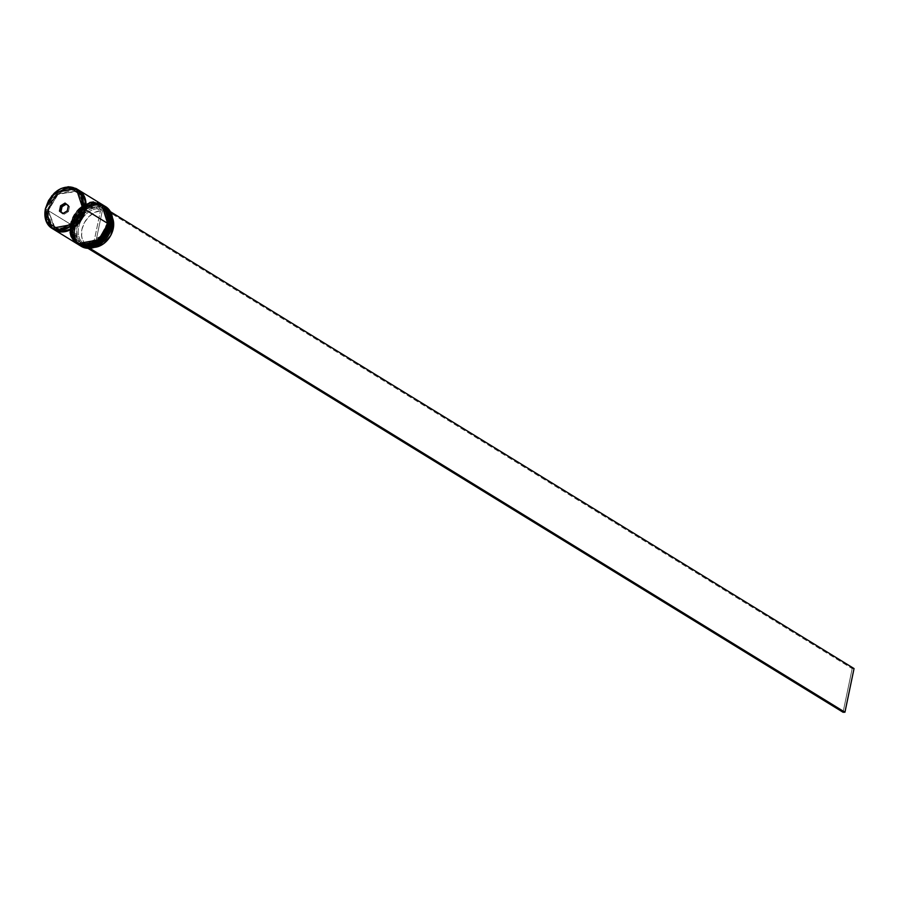 <?xml version="1.0" encoding="UTF-8"?>
<svg xmlns="http://www.w3.org/2000/svg" width="899" height="899" viewBox="0 0 899 899"><rect width="100%" height="100%" fill="white"/><g stroke="black" fill="none" stroke-linecap="round" stroke-linejoin="round"><path stroke-width="0.67" stroke-dasharray="4.5 3.37" d="M103.632 205.422A23.284 17.384 -58.4 0 0 72.875 225.705L73.83 225.941L74.786 238.561L87.484 246.719L103.711 237.932L109.981 225.155L110.498 221.03L110.296 217.086L107.813 210.299L102.902 205.837L99.767 204.702L92.721 204.86L89.068 206.141L82.247 210.849L76.898 217.805L73.83 225.941L73.313 230.054L74.415 237.628L78.179 243.359L80.899 245.258L87.484 246.719L91.091 246.236L98.272 242.932L104.475 236.976L108.768 229.29L110.094 225.143L109.015 212.535L96.328 204.376L80.101 213.153L73.83 225.941L72.875 225.705L82.371 209.411L103.7 205.466M72.909 225.368L79.168 212.591L95.406 203.803L108.094 211.962L109.599 224.66L105.992 232.717L100.632 239.673L93.811 244.382L90.17 245.663L83.113 245.82L77.258 242.797L75.067 240.224L72.583 233.437L72.392 229.492L74.111 221.233L75.977 217.243L81.326 210.287L84.618 207.59L91.788 204.287L95.406 203.803L101.98 205.275L106.891 209.737L108.464 212.894L109.375 216.513L109.06 224.581L102.789 237.37L86.562 246.146L73.864 237.988L72.909 225.368A22.587 16.867 121.6 0 1 102.801 205.736A22.587 16.867 121.6 0 1 109.06 224.581L109.981 225.155A22.587 16.867 -58.4 0 0 103.722 206.298A22.587 16.867 -58.4 0 0 73.83 225.941A22.587 16.867 121.6 0 1 96.328 204.376A22.587 16.867 121.6 0 1 109.981 225.155L109.06 224.581L105.992 232.717L103.554 236.415L97.339 242.359L90.17 245.663L83.113 245.82L79.977 244.685L75.067 240.224L72.583 233.437L72.392 229.492L74.111 221.233L75.977 217.243L78.404 213.546L84.618 207.59L91.788 204.287L95.406 203.803L98.845 204.14L104.7 207.163L106.891 209.737L109.375 216.513L109.06 224.581A22.587 16.867 121.6 0 1 79.157 244.225A22.587 16.867 121.6 0 1 72.909 225.368L73.83 225.941L72.909 225.368M103.374 205.264L82.135 209.411L72.74 225.627A23.284 17.384 121.6 0 1 103.565 205.377C89.394 200.837 79.078 207.534 72.617 225.469C71.043 234.381 73.224 240.921 79.191 245.056M79.314 245.146L72.875 225.705A23.284 17.384 -58.4 0 0 79.258 245.101M78.988 244.944A23.284 17.384 121.6 0 1 72.74 225.627L78.988 244.944M101.654 204.208A23.284 17.384 -58.4 0 0 70.897 224.492L71.853 224.716L72.808 237.347L85.506 245.494L101.733 236.718L108.004 223.941L108.509 219.817L108.318 215.861L105.835 209.085L100.924 204.624L97.789 203.489L90.732 203.646L87.091 204.916L80.269 209.636L77.348 212.894L73.055 220.581L71.336 228.84L72.437 236.415L76.201 242.146L78.921 244.034L85.506 245.494L92.754 243.741L96.294 241.719L102.497 235.763L106.79 228.076L108.105 223.93L107.037 211.31L94.35 203.163L78.123 211.939L71.853 224.716L70.897 224.492L80.382 208.186L101.722 204.242M101.396 204.051L80.157 208.197L70.639 224.256L77.19 211.377L93.417 202.59L106.116 210.748L107.622 223.435M70.763 224.413A23.284 17.384 121.6 0 1 101.587 204.163C87.417 199.623 77.1 206.309 70.639 224.256L77.011 243.719A23.284 17.384 121.6 0 1 70.763 224.413M108.026 223.604L107.071 223.368L100.812 236.145L84.573 244.933L71.886 236.774L70.92 224.154L73.999 216.018L76.426 212.321L82.641 206.377L89.81 203.073L93.417 202.59L100.003 204.051L102.722 205.938L104.913 208.512L107.397 215.299L107.588 219.244L105.868 227.503L101.576 235.201L98.654 238.449L95.361 241.146L88.192 244.449L84.573 244.933L77.999 243.472L73.089 239.01L71.515 235.853L70.605 232.223L70.639 224.256C69.054 233.167 71.246 239.696 77.202 243.843M77.336 243.921L70.897 224.492A23.284 17.384 -58.4 0 0 77.269 243.887M76.617 189.127L56.266 194.667L47.625 210.13L48.422 210.332L57.626 194.521L78.325 190.689L84.573 209.546L77.752 189.678M53.513 229.133L74.977 225.795L84.708 209.332L75.37 225.357L54.67 229.178L48.422 210.332L47.625 210.13L52.502 228.368M112.465 217.918A19.564 14.609 -58.4 0 0 107.813 212.366A19.564 14.609 -58.4 0 0 102.329 210.714L99.036 208.68A19.564 14.609 121.6 0 1 104.52 210.344A19.564 14.609 121.6 0 1 109.936 226.672A19.564 14.609 -58.4 0 0 99.036 208.68L98.598 207.186A20.722 15.474 121.6 0 1 110.206 226.245A20.722 15.474 121.6 0 1 90.496 245.978L96.923 244.067L102.879 239.685L107.532 233.448L109.936 226.672A19.564 14.609 121.6 0 1 91.383 245.281A19.564 14.609 -58.4 0 0 109.936 226.672L111.723 227.762L109.936 226.672L110.532 219.086L108.464 212.996L104.284 208.838L98.598 207.186L99.059 205.006L105.419 206.804L110.105 211.422L112.42 218.21L112.072 226.2A23.048 17.216 -58.4 0 0 99.059 205.006A23.048 17.216 -58.4 0 0 97.193 205.039A23.048 17.216 -58.4 0 0 75.168 226.998L74.853 226.919A23.284 17.384 121.6 0 1 105.071 206.332A23.284 17.384 -58.4 0 0 74.853 226.919L73.83 225.941A22.587 16.867 -58.4 0 0 80.078 244.786A22.587 16.867 -58.4 0 0 109.981 225.155A22.587 16.867 121.6 0 1 87.484 246.719A22.587 16.867 121.6 0 1 73.83 225.941L73.662 226.188A23.284 17.384 121.6 0 1 104.093 205.714A23.284 17.384 -58.4 0 0 73.662 226.188L74.853 226.919A23.284 17.384 -58.4 0 0 81.303 246.36M71.684 224.975L71.853 224.716A22.587 16.867 121.6 0 1 94.35 203.163A22.587 16.867 121.6 0 1 108.004 223.941L108.004 223.941A22.587 16.867 -58.4 0 0 101.744 205.084A22.587 16.867 -58.4 0 0 71.853 224.716L70.92 224.154A22.587 16.867 121.6 0 1 85.911 204.478A22.587 16.867 121.6 0 1 100.823 204.511A22.587 16.867 121.6 0 1 107.071 223.368L108.004 223.941L107.071 223.368L105.868 227.503L101.576 235.201L95.361 241.146L88.192 244.449L84.573 244.933L77.999 243.472L73.089 239.01L71.515 235.853L70.605 232.223L70.92 224.154L73.999 216.018L76.426 212.321L82.641 206.377L89.81 203.073L93.417 202.59L100.003 204.051L104.913 208.512L107.397 215.299L107.071 223.368A22.587 16.867 121.6 0 1 77.179 243.011A22.587 16.867 121.6 0 1 70.403 229.728A22.587 16.867 121.6 0 1 70.92 224.154L71.853 224.716A22.587 16.867 -58.4 0 0 78.101 243.573A22.587 16.867 -58.4 0 0 108.004 223.941A22.587 16.867 121.6 0 1 85.506 245.494A22.587 16.867 121.6 0 1 71.853 224.716L71.684 224.975A23.284 17.384 121.6 0 1 102.115 204.5A23.284 17.384 -58.4 0 0 71.684 224.975L72.347 225.379L71.684 224.975A23.284 17.384 -58.4 0 0 77.741 244.168A23.284 17.384 121.6 0 1 71.684 224.975M102.834 204.938A23.284 17.384 -58.4 0 0 72.347 225.379A23.284 17.384 -58.4 0 0 78.46 244.607M48.198 210.546A23.284 17.384 121.6 0 1 78.685 190.105L71.392 188.318L63.908 190.127L56.873 194.993L51.355 202.163L48.198 210.546L70.369 224.166L48.198 210.546L47.658 214.794L48.804 222.604L50.423 225.851L54.311 229.773A23.284 17.384 121.6 0 1 48.198 210.546M101.194 203.927A23.284 17.384 -58.4 0 0 85.899 203.837A23.284 17.384 -58.4 0 0 70.369 224.166A23.284 17.384 -58.4 0 0 76.808 243.607M77.269 189.296A23.284 17.384 -58.4 0 0 47.535 210.141L45.422 208.838A23.284 17.384 121.6 0 1 76.246 188.599M84.573 209.546L78.325 190.689L57.626 194.521L48.422 210.332L54.67 229.178L75.37 225.357L84.573 209.546M80.899 191.858L74.898 188.768L67.661 188.925L60.3 192.307L53.929 198.409L49.524 206.298L47.759 214.771L48.894 222.536L52.76 228.413L56.075 230.616L48.288 210.546L58.446 193.712L80.236 191.296M91.383 245.281L94.609 247.259L91.383 245.281L90.496 245.978L91.383 245.281M112.072 226.2L109.071 234.246L103.879 241.202L97.216 246.068L93.631 247.483L90.046 248.158L90.496 245.978L90.046 248.158A23.048 17.216 -58.4 0 0 112.072 226.2M112.836 218.907L111.6 216.21L107.678 212.276L102.329 210.714L94.687 247.315L102.329 210.714L99.036 208.68L99.059 205.006A23.048 17.216 -58.4 0 0 97.193 205.039L96.744 207.231L90.316 209.13L84.36 213.513L78.101 223.3L76.572 230.605L77.46 237.347L80.64 242.573L82.955 244.371L88.641 246.011L88.181 248.203L81.82 246.405L77.145 241.775L75.651 238.595L74.651 231.077L76.359 222.907L80.528 215.277L86.562 209.253L93.608 205.714L99.115 204.758L110.442 211.715L99.115 204.758L97.249 204.792L852.185 668.598L843.071 712.255L852.185 668.598L854.05 668.564L852.185 668.598L97.249 204.792L97.171 208.725A19.564 14.609 -58.4 0 0 78.629 227.346A19.564 14.609 -58.4 0 0 89.529 245.326L88.641 246.011A20.722 15.474 121.6 0 1 77.033 226.964A20.722 15.474 121.6 0 1 96.744 207.231L97.171 208.725L100.474 210.748A19.564 14.609 -58.4 0 0 82.966 225.818A19.564 14.609 -58.4 0 0 87.338 245.697A19.564 14.609 -58.4 0 0 92.822 247.349L89.529 245.326A19.564 14.609 121.6 0 1 84.045 243.674A19.564 14.609 121.6 0 1 79.663 223.795A19.564 14.609 121.6 0 1 97.171 208.725L100.474 210.748L94.417 212.569L88.81 216.704L84.439 222.581L81.921 229.369L81.618 236.111L83.562 241.853L87.484 245.787L92.822 247.349L100.474 210.748L92.822 247.349L89.529 245.326L88.181 248.203A23.048 17.216 -58.4 0 0 90.046 248.158L90.046 248.158A23.048 17.216 -58.4 0 1 88.181 248.203A23.048 17.216 -58.4 0 1 75.168 226.998L74.853 226.919A23.284 17.384 121.6 0 0 80.719 245.978M45.422 208.838L47.535 210.141A23.284 17.384 -58.4 0 0 53.974 229.571M78.303 189.858L70.729 187.913L63.245 189.723L56.21 194.589L50.692 201.758L47.535 210.141L47.209 218.457L49.771 225.447L54.828 230.054M84.708 209.332L83.472 213.58L79.067 221.469L72.695 227.571L65.335 230.953L58.098 231.11L54.884 229.953L49.85 225.368L48.231 222.132L47.299 218.412L47.625 210.13L50.771 201.792L56.266 194.667L59.637 191.903L66.998 188.509L70.706 188.015L77.449 189.52L82.483 194.094L85.034 201.05L84.708 209.332M89.833 202.432L82.438 205.837L79.045 208.613L73.527 215.782L70.369 224.166L70.043 232.481M101.138 203.882L93.563 201.938M103.115 205.107L95.541 203.152L88.057 204.972L81.022 209.827L75.505 216.996L72.347 225.379L72.021 233.706L74.583 240.696L79.64 245.292M79.719 245.382A23.284 17.384 121.6 0 1 73.662 226.188A23.284 17.384 -58.4 0 0 79.719 245.382M69.493 206.568L65.11 203.399L69.493 206.568L68.313 205.837L69.493 206.568L68.448 211.602L67.256 210.872L68.448 211.602L69.493 206.568M64.189 214.209L68.448 211.602L64.189 214.209L62.997 213.479L64.189 214.209M78.325 190.689C83.91 194.521 85.956 200.769 84.472 209.411C78.044 226.93 68.11 233.515 54.67 229.178C49.22 225.761 47.175 219.513 48.524 210.456C54.951 192.948 64.885 186.363 78.325 190.689M102.801 205.736L103.722 206.298M100.823 204.511L101.744 205.084M104.52 210.344L107.813 212.366M77.179 243.011L78.101 243.573M79.157 244.225L80.078 244.786M84.045 243.674L87.338 245.697"/><path stroke-width="1.35" d="M103.565 205.377L103.565 205.377A23.284 17.384 121.6 0 1 110.015 224.817L103.565 205.377L110.139 224.896A23.284 17.384 -58.4 0 0 103.7 205.466A23.284 17.384 -58.4 0 0 103.632 205.422M110.015 224.817L110.015 224.817A23.284 17.384 121.6 0 1 79.191 245.056A23.284 17.384 121.6 0 1 78.988 244.944L100.519 241.112L110.015 224.817M79.258 245.101A23.284 17.384 -58.4 0 0 79.314 245.146A23.284 17.384 -58.4 0 0 110.139 224.896L100.654 241.202L78.988 244.944M107.622 223.435L101.587 204.163L108.161 223.682A23.284 17.384 -58.4 0 0 101.722 204.242A23.284 17.384 -58.4 0 0 101.654 204.208M101.587 204.163L101.587 204.163A23.284 17.384 121.6 0 1 108.026 223.604L108.026 223.604A23.284 17.384 121.6 0 1 77.202 243.843A23.284 17.384 121.6 0 1 77.011 243.719L98.542 239.898L108.026 223.604M77.269 243.887A23.284 17.384 -58.4 0 0 77.336 243.921A23.284 17.384 -58.4 0 0 108.161 223.682L98.665 239.977L77.011 243.719M77.752 189.678L76.617 189.127M52.502 228.368L53.513 229.133M45.422 208.838L45.377 208.793C43.815 217.704 45.973 224.199 51.861 228.279A23.284 17.384 121.6 0 1 45.422 208.838L51.861 228.279L73.201 224.334L82.686 208.029A23.284 17.384 121.6 0 1 51.861 228.279L53.974 229.571A23.284 17.384 -58.4 0 0 84.798 209.332L82.371 207.961L75.977 220.997L59.413 229.964L46.456 221.637L45.478 208.759L45.152 216.996L47.692 223.918L52.693 228.47L55.895 229.627L63.099 229.47L70.414 226.099L76.752 220.03L79.236 216.254L82.371 207.961L82.899 203.747L81.775 196.016L80.157 192.791L75.156 188.239L68.436 186.745L61.031 188.543L54.075 193.364L48.602 200.455L45.377 208.793C51.906 190.813 62.188 184.081 76.246 188.599A23.284 17.384 121.6 0 1 82.686 208.029L76.246 188.599L54.918 192.543L45.422 208.838L51.872 195.712L68.436 186.745L81.393 195.072L82.371 207.961L84.798 209.332A23.284 17.384 -58.4 0 0 78.359 189.891A23.284 17.384 -58.4 0 0 77.269 189.296M105.071 206.332A23.284 17.384 121.6 0 1 112.117 226.11A23.284 17.384 -58.4 0 0 105.677 206.68A23.284 17.384 -58.4 0 0 105.071 206.332M110.937 225.391A23.284 17.384 -58.4 0 0 104.093 205.714A23.284 17.384 121.6 0 1 104.486 205.95A23.284 17.384 121.6 0 1 110.937 225.391L112.117 226.11L110.937 225.391A23.284 17.384 121.6 0 1 80.112 245.629A23.284 17.384 121.6 0 1 79.719 245.382A23.284 17.384 -58.4 0 0 110.937 225.391L110.229 225.211L110.937 225.391M78.46 244.607A23.284 17.384 -58.4 0 0 78.786 244.82A23.284 17.384 -58.4 0 0 109.611 224.57L108.959 224.166A23.284 17.384 -58.4 0 0 102.115 204.5A23.284 17.384 121.6 0 1 102.508 204.736A23.284 17.384 121.6 0 1 108.959 224.166L109.611 224.57A23.284 17.384 -58.4 0 0 103.171 205.141A23.284 17.384 -58.4 0 0 102.834 204.938M78.168 189.824L83.225 194.42L84.854 197.679L85.787 201.41L85.461 209.737L107.633 223.357A23.284 17.384 -58.4 0 0 101.194 203.927L79.011 190.296A23.284 17.384 121.6 0 1 85.461 209.737L82.303 218.12L79.786 221.929L73.392 228.065L65.987 231.47L62.267 231.964L58.716 231.627L54.311 229.773A23.284 17.384 121.6 0 0 54.637 229.975L76.808 243.607A23.284 17.384 -58.4 0 0 107.633 223.357L85.461 209.737A23.284 17.384 121.6 0 1 54.637 229.975M55.536 230.358L62.289 231.852L69.729 230.043L76.73 225.211L82.225 218.075L85.371 209.737L85.697 201.455L83.146 194.499L80.236 191.296L85.371 209.737L84.742 209.624L85.371 209.737L76.595 225.334L56.086 230.616M94.609 247.259L94.687 247.315A19.564 14.609 -58.4 0 0 113.229 228.694L111.723 227.762L113.229 228.694A19.564 14.609 -58.4 0 0 112.465 217.918L113.667 225.256L110.712 235.482L103.655 243.685L97.721 246.719L94.609 247.259M67.279 210.917L62.818 213.647L59.458 211.085L60.559 205.792L65.031 203.062L68.391 205.624L67.279 210.917L68.391 205.624L65.031 203.062L68.313 205.837L67.256 210.872L62.997 213.479L59.806 211.04L63.132 213.4L59.806 211.04L60.851 205.995L62.042 206.725L60.986 211.771L62.042 206.725L60.851 205.995L65.11 203.399L68.391 205.624L67.279 210.917L62.818 213.647L67.279 210.917M53.918 229.537L58.064 231.223L61.604 231.56L69.088 229.739L76.123 224.885L81.64 217.715L84.798 209.332L85.124 201.005L82.562 194.015L77.505 189.419M70.043 232.481L70.976 236.223L74.853 242.134L80.899 245.247L88.169 245.09L91.923 243.775L98.957 238.909L104.475 231.74L107.633 223.357L108.161 219.109L107.026 211.299L103.149 205.388L100.34 203.444M93.563 201.938L89.833 202.432M108.959 224.166A23.284 17.384 121.6 0 1 78.134 244.416A23.284 17.384 121.6 0 1 77.741 244.168A23.284 17.384 -58.4 0 0 108.959 224.166M78.73 244.775L82.877 246.461L86.416 246.798L93.901 244.989L100.935 240.123L106.453 232.953L109.611 224.57L109.936 216.254L107.386 209.265L102.329 204.657M80.112 245.629L81.303 246.36A23.284 17.384 -58.4 0 0 112.117 226.11A23.284 17.384 121.6 0 1 80.719 245.978M66.166 204.208L62.042 206.725L66.166 204.208M90.012 248.281L88.124 248.439L843.071 712.255L88.124 248.439L90.012 248.281M110.442 211.715L854.05 668.564L844.936 712.21L89.99 248.405L844.936 712.21L854.05 668.564L110.442 211.715M843.071 712.255L844.936 712.21L843.071 712.255M65.11 203.399L60.559 205.792L65.11 203.399M60.851 205.995L59.458 211.085L60.851 205.995M59.806 211.04L62.997 213.479L59.806 211.04M103.7 205.466C109.656 209.602 111.847 216.142 110.262 225.053C103.801 242.988 93.485 249.686 79.314 245.146M101.722 204.242C107.678 208.388 109.869 214.917 108.285 223.84C101.823 241.775 91.507 248.472 77.336 243.921M104.486 205.95L105.677 206.68M102.508 204.736L103.171 205.141M76.246 188.599L78.359 189.891M78.134 244.416L78.786 244.82"/></g></svg>
